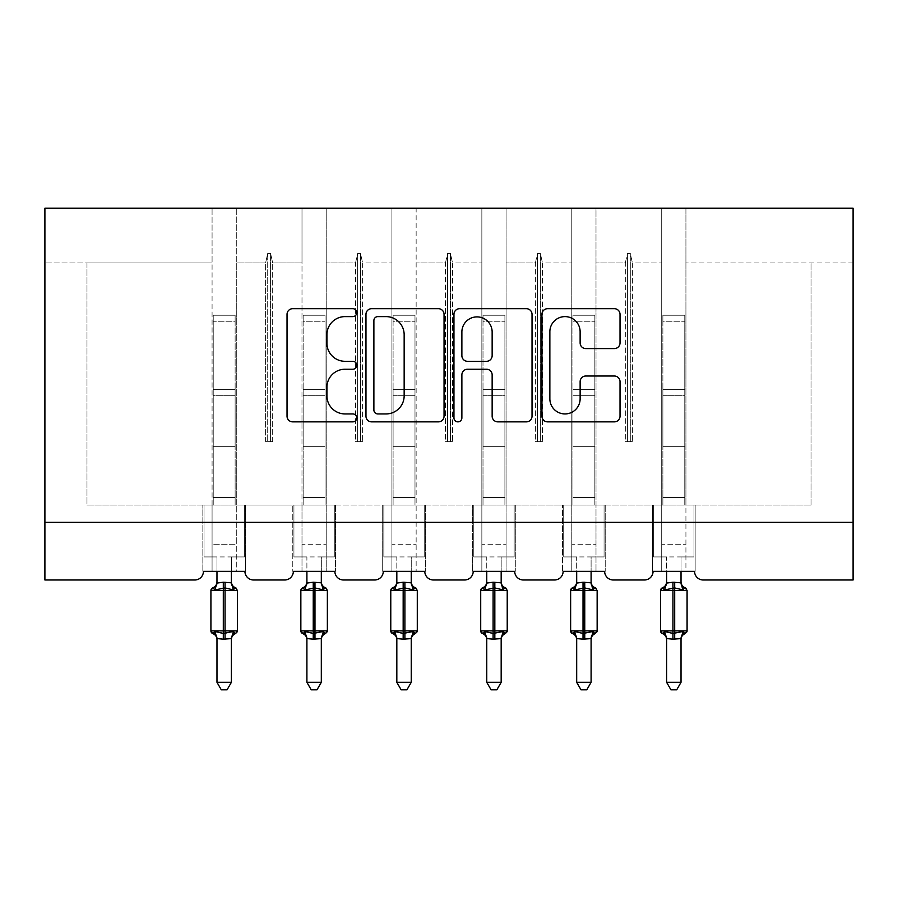 <?xml version="1.0" encoding="UTF-8"?>
<svg xmlns="http://www.w3.org/2000/svg" width="898" height="898" viewBox="0 0 898 898"><rect width="100%" height="100%" fill="white"/><g stroke="black" fill="none" stroke-linecap="round" stroke-linejoin="round"><path stroke-width="0.67" stroke-dasharray="4.49 3.37" d="M356.764 312.65A3.962 3.962 0 0 0 352.813 308.688L292.692 308.688A5.657 5.657 0 0 0 287.034 314.345L287.034 416.189A5.657 5.657 0 0 0 292.692 421.858L352.813 421.858A3.962 3.962 0 0 0 356.764 417.896A3.962 3.962 0 0 0 352.813 413.933L345.023 413.933A18.106 18.106 0 0 1 326.917 395.827L326.917 387.341A18.106 18.106 0 0 1 345.023 369.235L352.813 369.235A3.962 3.962 0 0 0 356.764 365.273A3.962 3.962 0 0 0 352.813 361.31L345.023 361.31A18.106 18.106 0 0 1 326.917 343.204L326.917 334.718A18.106 18.106 0 0 1 345.023 316.612L352.813 316.612A3.962 3.962 0 0 0 356.764 312.65M853.1 522.355L853.1 579.996L703.224 579.996A8.643 8.643 0 0 1 694.569 571.353L652.487 571.353L661.714 571.353L661.714 505.058L652.487 505.058L661.714 505.058L652.487 505.058L652.487 571.353L652.487 505.058L652.487 571.353L652.487 505.058L661.714 505.058L596.003 505.058L661.714 505.058L661.714 544.255L661.714 208.179L571.79 208.179L571.79 505.058L506.068 505.058L571.79 505.058L571.79 262.946L571.79 571.353L563.136 571.353L604.646 571.353L562.563 571.353L563.136 571.353L562.563 571.353L562.563 505.058L562.563 571.353L562.563 505.058L562.563 571.353L571.79 571.353L571.79 208.179L481.856 208.179L481.856 505.058L416.144 505.058L481.856 505.058L481.856 262.946L481.856 571.353L473.212 571.353L514.711 571.353L472.64 571.353L473.212 571.353L472.64 571.353L472.64 505.058L472.64 571.353L472.64 505.058L472.64 571.353L481.856 571.353L481.856 208.179L391.932 208.179L391.932 505.058L326.21 505.058L391.932 505.058L391.932 262.946L391.932 571.353L383.289 571.353L424.788 571.353L382.705 571.353L383.289 571.353L382.705 571.353L382.705 505.058L382.705 571.353L382.705 505.058L382.705 571.353L391.932 571.353L391.932 208.179L301.997 208.179L301.997 505.058L292.782 505.058L301.997 505.058L292.782 505.058L301.997 505.058L301.997 571.353L293.354 571.353L334.864 571.353L292.782 571.353L293.354 571.353L292.782 571.353L292.782 505.058L292.782 571.353L292.782 505.058L292.782 571.353L301.997 571.353L301.997 505.058L301.997 544.255L301.997 505.058L236.286 505.058L236.286 262.946L265.606 262.946L265.606 441.648L272.678 441.648L265.606 441.648L272.678 441.648L265.606 441.648L265.606 262.946L267.705 253.461L265.606 262.946L236.286 262.946L236.286 571.353L245.513 571.353L244.929 571.353L245.513 571.353L245.513 505.058L245.513 571.353L245.513 505.058L245.513 571.353L202.847 571.353L203.431 571.353L202.847 571.353L202.847 505.058L202.847 571.353L202.847 505.058L202.847 571.353L244.929 571.353A8.643 8.643 0 0 0 253.584 579.996L284.711 579.996A8.643 8.643 0 0 0 293.354 571.353L334.864 571.353A8.643 8.643 0 0 0 343.507 579.996L374.634 579.996A8.643 8.643 0 0 0 383.289 571.353L424.788 571.353A8.643 8.643 0 0 0 433.431 579.996L464.569 579.996A8.643 8.643 0 0 0 473.212 571.353L514.711 571.353A8.643 8.643 0 0 0 523.366 579.996L554.493 579.996A8.643 8.643 0 0 0 563.136 571.353L604.646 571.353A8.643 8.643 0 0 0 613.289 579.996L644.416 579.996A8.643 8.643 0 0 0 653.07 571.353L694.569 571.353L685.926 571.353L685.926 208.179L685.926 571.353L653.07 571.353L661.714 571.353L661.714 208.179L661.714 505.058L661.714 208.179L596.003 208.179L596.003 571.353L596.003 208.179L571.79 208.179L571.79 262.946L571.79 208.179L506.068 208.179L506.068 571.353L506.068 208.179L481.856 208.179L481.856 262.946L481.856 208.179L416.144 208.179L416.144 571.353L416.144 208.179L391.932 208.179L391.932 262.946L391.932 208.179L326.21 208.179L326.21 571.353L326.21 208.179L301.997 208.179L301.997 262.946L301.997 208.179L236.286 208.179L236.286 262.946L236.286 208.179L212.074 208.179L212.074 262.946L212.074 208.179L44.9 208.179L44.9 579.996L194.776 579.996A8.643 8.643 0 0 0 203.431 571.353L244.929 571.353L236.286 571.353L236.286 505.058L301.997 505.058L301.997 208.179L44.9 208.179L853.1 208.179L685.926 208.179L685.926 505.058L685.926 208.179L661.714 208.179L853.1 208.179L853.1 522.355L44.9 522.355M661.714 544.255L661.714 556.94L661.714 544.255L685.926 544.255L661.714 544.255M571.79 544.255L571.79 556.94L571.79 544.255L596.003 544.255L571.79 544.255M481.856 544.255L481.856 556.94L481.856 544.255L506.068 544.255L481.856 544.255M391.932 544.255L391.932 556.94L391.932 544.255L416.144 544.255L391.932 544.255M301.997 544.255L301.997 556.94L301.997 544.255L326.21 544.255L301.997 544.255M604.646 571.353L596.003 571.353L605.218 571.353L605.218 505.058L605.218 571.353L604.646 571.353M514.711 571.353L506.068 571.353L515.295 571.353L515.295 505.058L515.295 571.353L514.711 571.353M424.788 571.353L416.144 571.353L425.36 571.353L425.36 505.058L425.36 571.353L424.788 571.353M334.864 571.353L326.21 571.353L335.437 571.353L335.437 505.058L335.437 571.353L334.864 571.353M212.074 544.255L212.074 208.179L212.074 571.353L212.074 505.058L212.074 556.94L212.074 544.255L236.286 544.255L236.286 505.058L236.286 544.255L212.074 544.255M625.322 262.946L627.41 253.461L630.295 253.461L632.394 262.946L630.295 253.461L627.41 253.461L625.322 262.946L596.003 262.946L625.322 262.946L625.322 441.648L632.394 441.648L632.394 262.946L661.714 262.946L632.394 262.946L632.394 441.648L625.322 441.648L625.322 262.946M535.388 262.946L537.487 253.461L540.371 253.461L542.471 262.946L540.371 253.461L537.487 253.461L535.388 262.946L506.068 262.946L535.388 262.946L535.388 441.648L542.471 441.648L542.471 262.946L571.79 262.946L542.471 262.946L542.471 441.648L535.388 441.648L535.388 262.946M445.464 262.946L447.563 253.461L450.437 253.461L452.536 262.946L450.437 253.461L447.563 253.461L445.464 262.946L416.144 262.946L445.464 262.946L445.464 441.648L452.536 441.648L452.536 262.946L481.856 262.946L452.536 262.946L452.536 441.648L445.464 441.648L445.464 262.946M355.529 262.946L357.629 253.461L360.513 253.461L362.612 262.946L360.513 253.461L357.629 253.461L355.529 262.946L326.21 262.946L355.529 262.946L355.529 441.648L362.612 441.648L362.612 262.946L391.932 262.946L362.612 262.946L362.612 441.648L355.529 441.648L355.529 262.946M301.997 262.946L272.678 262.946L270.59 253.461L272.678 262.946L301.997 262.946M267.705 253.461L270.59 253.461L267.705 253.461L267.705 441.648L267.705 253.461M272.678 441.648L272.678 262.946L272.678 441.648M236.286 505.058L236.286 208.179L236.286 505.058L86.983 505.058L86.983 262.946L44.9 262.946L212.074 262.946L86.983 262.946L86.983 505.058L236.286 505.058M853.1 262.946L685.926 262.946L853.1 262.946M811.017 505.058L685.926 505.058L811.017 505.058L811.017 262.946L811.017 505.058M661.714 505.058L695.153 505.058L695.153 571.353L694.569 571.353L695.153 571.353L695.153 505.058L661.714 505.058M571.79 505.058L605.218 505.058L571.79 505.058M481.856 505.058L515.295 505.058L481.856 505.058M391.932 505.058L425.36 505.058L391.932 505.058M301.997 505.058L335.437 505.058L301.997 505.058M202.847 505.058L212.074 505.058L202.847 505.058M270.59 441.648L270.59 253.461L270.59 441.648M357.629 441.648L355.529 441.648L357.629 441.648L357.629 253.461L357.629 441.648L360.513 441.648L357.629 441.648M360.513 441.648L360.513 253.461L360.513 441.648L362.612 441.648L360.513 441.648M447.563 441.648L445.464 441.648L447.563 441.648L447.563 253.461L447.563 441.648L450.437 441.648L447.563 441.648M450.437 441.648L450.437 253.461L450.437 441.648L452.536 441.648L450.437 441.648M537.487 441.648L535.388 441.648L537.487 441.648L537.487 253.461L537.487 441.648L540.371 441.648L537.487 441.648M540.371 441.648L540.371 253.461L540.371 441.648L542.471 441.648L540.371 441.648M627.41 441.648L625.322 441.648L627.41 441.648L627.41 253.461L627.41 441.648L630.295 441.648L627.41 441.648M630.295 441.648L630.295 253.461L630.295 441.648L632.394 441.648L630.295 441.648M335.437 505.058L335.437 571.353L335.437 505.058L326.21 505.058L335.437 505.058M425.36 505.058L425.36 571.353L425.36 505.058L416.144 505.058L425.36 505.058M515.295 505.058L515.295 571.353L515.295 505.058L506.068 505.058L515.295 505.058M605.218 505.058L605.218 571.353L605.218 505.058L596.003 505.058L605.218 505.058M695.153 571.353L694.569 571.353L695.153 571.353L695.153 505.058L695.153 571.353M695.153 505.058L685.926 505.058L695.153 505.058M444.05 416.189L444.05 314.345A5.657 5.657 0 0 0 438.392 308.688L371.626 308.688A5.657 5.657 0 0 0 365.969 314.345L365.969 416.189A5.657 5.657 0 0 0 371.626 421.858L438.392 421.858A5.657 5.657 0 0 0 444.05 416.189M377.845 316.612A3.962 3.962 0 0 0 373.882 320.564L373.882 409.971A3.962 3.962 0 0 0 377.845 413.933L386.05 413.933A18.106 18.106 0 0 0 404.156 395.827L404.156 334.718A18.106 18.106 0 0 0 386.05 316.612L377.845 316.612M459.608 308.688L526.374 308.688A5.657 5.657 0 0 1 532.031 314.345L532.031 416.189A5.657 5.657 0 0 1 526.374 421.858L497.806 421.858A5.657 5.657 0 0 1 492.149 416.189L492.149 374.893A5.657 5.657 0 0 0 486.491 369.235L467.532 369.235A5.657 5.657 0 0 0 461.875 374.893L461.875 417.896A3.962 3.962 0 0 1 457.913 421.858A3.962 3.962 0 0 1 453.95 417.896L453.95 314.345A5.657 5.657 0 0 1 459.608 308.688M492.149 332.024A15.131 15.131 0 0 0 477.006 316.893A15.131 15.131 0 0 0 461.875 332.024L461.875 355.653A5.657 5.657 0 0 0 467.532 361.31L486.491 361.31A5.657 5.657 0 0 0 492.149 355.653L492.149 332.024M585.788 348.581L614.367 348.581A5.657 5.657 0 0 0 620.024 342.924L620.024 314.345A5.657 5.657 0 0 0 614.367 308.688L547.6 308.688A5.657 5.657 0 0 0 541.943 314.345L541.943 416.189A5.657 5.657 0 0 0 547.6 421.858L614.367 421.858A5.657 5.657 0 0 0 620.024 416.189L620.024 381.684A5.657 5.657 0 0 0 614.367 376.015L585.788 376.015A5.657 5.657 0 0 0 580.13 381.684L580.13 398.791A15.131 15.131 0 0 1 564.999 413.933A15.131 15.131 0 0 1 549.857 398.791L549.857 331.744A15.131 15.131 0 0 1 564.999 316.612A15.131 15.131 0 0 1 580.13 331.744L580.13 342.924A5.657 5.657 0 0 0 585.788 348.581M216.979 582.824L216.979 556.94L204.003 556.94L204.003 505.058L204.003 556.94L204.003 505.058L244.357 505.058L204.003 505.058L213.23 505.058L204.003 505.058L204.003 556.94L216.979 556.94L216.979 582.824A6.342 6.05 180 0 1 213.645 588.1L214.88 589.952L223.31 587.932L214.88 589.952L216.968 583.083L223.31 582.23L216.979 582.824A6.342 6.05 0 0 1 213.645 588.1L214.88 589.952L213.645 588.1A6.342 6.05 -0 0 0 216.979 582.78L216.979 556.94L204.003 556.94L216.979 556.94L216.979 571.353M216.979 682.323L216.968 638.321L216.979 682.323L231.381 682.323L216.979 682.323L221.301 689.821L216.979 682.323L221.301 689.821L227.059 689.821L221.301 689.821L227.059 689.821L231.381 682.323L216.979 682.323L216.968 638.321L223.31 639.163L216.968 638.321L214.88 631.44L213.645 633.292L211.984 633.112M231.381 682.323L231.381 638.579L231.381 682.323L227.059 689.821L231.381 682.323L231.381 638.579A6.342 6.05 0 0 1 234.715 633.292L233.48 631.44L225.05 633.46L233.48 631.44L225.05 633.46L225.05 590.525L237.442 590.525L225.05 590.525L225.05 587.932L233.48 589.952L234.715 588.1A6.342 6.05 180 0 1 231.381 582.78L223.31 582.23L216.968 583.083L214.88 589.952L223.31 587.932L223.31 590.525L237.442 590.525A2.885 2.885 0 0 0 236.376 588.291M237.442 590.525L237.442 630.879L225.05 630.879L237.442 630.879L225.05 630.879L225.05 639.163L223.31 639.163L225.05 639.163L225.05 633.46L214.88 631.44L223.31 633.46L214.88 631.44L216.968 638.321L223.31 639.163L231.392 638.321L233.48 631.44L234.715 633.292L233.48 631.44L231.392 638.321L225.05 639.163L231.381 638.579A6.342 6.05 180 0 1 234.715 633.292L235.545 633.584L234.715 633.292A6.342 6.05 180 0 0 231.381 638.613M231.381 582.78A6.342 6.05 -0 0 0 234.715 588.1A6.342 6.05 0 0 1 231.381 582.78L231.381 556.94L231.381 582.824L231.381 556.94L244.357 556.94L231.381 556.94L244.357 556.94L244.357 505.058L244.357 556.94L231.381 556.94L231.381 571.353M235.13 505.058L235.13 321.237L213.23 321.237L235.13 321.237L235.13 315.243L213.23 315.243L213.23 389.62L213.23 315.243L235.13 315.243L235.13 389.62L213.23 389.62L235.13 389.62L235.13 446.34L235.13 315.243L235.13 395.692L213.23 395.692L213.23 315.243L213.23 395.692L235.13 395.692L235.13 446.34L213.23 446.34L213.23 389.62L213.23 446.34L213.23 395.692L213.23 446.34L235.13 446.34L213.23 446.34L235.13 446.34L235.13 505.058L235.13 497.571L213.23 497.571L213.23 446.34L213.23 505.058L213.23 446.34L213.23 505.058L213.23 497.571L235.13 497.571L235.13 505.058M211.984 588.291L213.645 588.1M232.301 586.708L233.48 589.952L225.05 587.932L233.48 589.952L231.392 583.083L233.48 589.952M237.285 631.81A2.885 2.885 0 0 1 235.545 633.584M216.979 638.579L216.979 638.579A6.342 6.05 180 0 0 213.645 633.292L214.88 631.44L213.645 633.292A6.342 6.05 0 0 1 216.979 638.613A6.342 6.05 180 0 0 213.645 633.292M244.357 505.058L244.357 556.94L244.357 505.058M216.968 583.083L214.88 589.952M231.392 638.321L233.48 631.44M216.968 638.321L214.88 631.44M324.638 588.1L323.403 589.952L324.638 588.1A6.342 6.05 180 0 1 321.316 582.78L314.974 582.23L321.316 583.083L314.974 582.23L306.903 582.78L304.815 589.952L303.569 588.1L304.815 589.952L313.245 587.932L304.815 589.952L313.245 587.932L323.403 589.952L314.974 587.932L323.403 589.952L321.316 583.083L323.403 589.952L324.638 588.1A6.342 6.05 0 0 1 321.316 582.78A6.342 6.05 -0 0 0 324.638 588.1M326.3 588.291A2.885 2.885 0 0 1 327.366 590.525L300.852 590.525L314.974 590.525L314.974 587.932L314.974 633.46L323.403 631.44L314.974 633.46L304.815 631.44L303.569 633.292L304.815 631.44L313.245 633.46L304.815 631.44L306.903 638.613L313.245 639.163L306.903 638.321L304.815 631.44L303.569 633.292L301.908 633.112M327.209 631.81A2.885 2.885 0 0 1 325.48 633.584L323.403 631.44L325.48 633.584M321.316 582.824L321.316 556.94L334.281 556.94L334.281 505.058L334.281 556.94L334.281 505.058L293.927 505.058L334.281 505.058L325.065 505.058L334.281 505.058L334.281 556.94L321.316 556.94L321.316 582.824L321.316 556.94L334.281 556.94L321.316 556.94L321.316 571.353M306.903 682.323L306.903 638.579L306.903 682.323L311.224 689.821L316.983 689.821L321.316 682.323L316.983 689.821L321.316 682.323L306.903 682.323L311.224 689.821L316.983 689.821L311.224 689.821L306.903 682.323L321.316 682.323L321.316 638.321L314.974 639.163L321.316 638.613A6.342 6.05 0 0 1 324.638 633.292L323.403 631.44L321.316 638.321L323.403 631.44L314.974 633.46L314.974 639.163L321.316 638.579A6.342 6.05 180 0 1 324.638 633.292A6.342 6.05 180 0 0 321.316 638.613L321.316 682.323L306.903 682.323L306.903 638.321L314.974 639.163L313.245 639.163L313.245 630.879L300.852 630.879L313.245 630.879L313.245 582.23L314.974 582.23L314.974 630.879L313.245 630.879L313.245 587.932L313.245 590.525L314.974 590.525L314.974 630.879L327.366 630.879L314.974 630.879L314.974 633.46L314.974 630.879L313.245 630.879L327.366 630.879L327.366 590.525M306.903 583.083L306.903 556.94L293.927 556.94L306.903 556.94L293.927 556.94L293.927 505.058L293.927 556.94L306.903 556.94L306.903 582.78A6.342 6.05 180 0 1 303.569 588.1L304.815 589.952L306.903 583.083L304.815 589.952M303.154 505.058L303.154 321.237L325.065 321.237L303.154 321.237L303.154 315.243L325.065 315.243L325.065 389.62L325.065 315.243L303.154 315.243L303.154 389.62L325.065 389.62L303.154 389.62L303.154 446.34L303.154 315.243L303.154 395.692L325.065 395.692L325.065 315.243L325.065 395.692L303.154 395.692L303.154 446.34L325.065 446.34L325.065 389.62L325.065 446.34L325.065 395.692L325.065 446.34L303.154 446.34L325.065 446.34L303.154 446.34L303.154 505.058L303.154 497.571L325.065 497.571L325.065 446.34L325.065 505.058L325.065 446.34L325.065 505.058L325.065 497.571L303.154 497.571L303.154 505.058M414.573 588.1L413.338 589.952L414.573 588.1A6.342 6.05 180 0 1 411.239 582.78L404.897 582.23L411.25 583.083L404.897 582.23L396.826 582.78L394.738 589.952L393.504 588.1L394.738 589.952L403.168 587.932L394.738 589.952L403.168 587.932L413.338 589.952L404.897 587.932L413.338 589.952L411.25 583.083L413.338 589.952L414.573 588.1A6.342 6.05 0 0 1 411.239 582.78A6.342 6.05 -0 0 0 414.573 588.1M416.234 588.291A2.885 2.885 0 0 1 417.289 590.525L390.776 590.525L404.897 590.525L404.897 587.932L404.897 633.46L413.338 631.44L404.897 633.46L394.738 631.44L393.504 633.292L394.738 631.44L403.168 633.46L394.738 631.44L396.826 638.613L403.168 639.163L396.826 638.321L394.738 631.44L393.504 633.292L391.842 633.112M417.132 631.81A2.885 2.885 0 0 1 415.404 633.584L413.338 631.44L415.404 633.584M411.239 582.824L411.239 556.94L424.215 556.94L424.215 505.058L424.215 556.94L424.215 505.058L383.861 505.058L424.215 505.058L414.988 505.058L424.215 505.058L424.215 556.94L411.239 556.94L411.239 582.824L411.239 556.94L424.215 556.94L411.239 556.94L411.239 571.353M396.826 682.323L396.826 638.579L396.826 682.323L401.159 689.821L406.917 689.821L411.239 682.323L406.917 689.821L411.239 682.323L396.826 682.323L401.159 689.821L406.917 689.821L401.159 689.821L396.826 682.323L411.239 682.323L411.25 638.321L404.897 639.163L411.239 638.613A6.342 6.05 0 0 1 414.573 633.292L413.338 631.44L411.25 638.321L413.338 631.44L404.897 633.46L404.897 639.163L411.239 638.579A6.342 6.05 180 0 1 414.573 633.292A6.342 6.05 180 0 0 411.239 638.613L411.239 682.323L396.826 682.323L396.826 638.321L404.897 639.163L403.168 639.163L403.168 630.879L390.776 630.879L403.168 630.879L403.168 582.23L404.897 582.23L404.897 630.879L403.168 630.879L403.168 587.932L403.168 590.525L404.897 590.525L404.897 630.879L417.289 630.879L404.897 630.879L404.897 633.46L404.897 630.879L403.168 630.879L417.289 630.879L417.289 590.525M396.826 583.083L396.826 556.94L383.861 556.94L396.826 556.94L383.861 556.94L383.861 505.058L383.861 556.94L396.826 556.94L396.826 582.78A6.342 6.05 180 0 1 393.504 588.1L394.738 589.952L396.826 583.083L394.738 589.952M393.088 505.058L393.088 321.237L414.988 321.237L393.088 321.237L393.088 315.243L414.988 315.243L414.988 389.62L414.988 315.243L393.088 315.243L393.088 389.62L414.988 389.62L393.088 389.62L393.088 446.34L393.088 315.243L393.088 395.692L414.988 395.692L414.988 315.243L414.988 395.692L393.088 395.692L393.088 446.34L414.988 446.34L414.988 389.62L414.988 446.34L414.988 395.692L414.988 446.34L393.088 446.34L414.988 446.34L393.088 446.34L393.088 505.058L393.088 497.571L414.988 497.571L414.988 446.34L414.988 505.058L414.988 446.34L414.988 505.058L414.988 497.571L393.088 497.571L393.088 505.058M504.496 588.1L503.262 589.952L504.496 588.1A6.342 6.05 180 0 1 501.174 582.78L494.832 582.23L501.174 583.083L494.832 582.23L486.761 582.78L484.662 589.952L483.427 588.1L484.662 589.952L493.103 587.932L484.662 589.952L493.103 587.932L503.262 589.952L494.832 587.932L503.262 589.952L501.174 583.083L503.262 589.952L504.496 588.1A6.342 6.05 0 0 1 501.174 582.78A6.342 6.05 -0 0 0 504.496 588.1M506.158 588.291A2.885 2.885 0 0 1 507.224 590.525L480.711 590.525L494.832 590.525L494.832 587.932L494.832 633.46L503.262 631.44L494.832 633.46L484.662 631.44L483.427 633.292L484.662 631.44L493.103 633.46L484.662 631.44L486.761 638.613L493.103 639.163L486.75 638.321L484.662 631.44L483.427 633.292L481.766 633.112M507.067 631.81A2.885 2.885 0 0 1 505.327 633.584L503.262 631.44L505.327 633.584M501.174 582.824L501.174 556.94L514.139 556.94L514.139 505.058L514.139 556.94L514.139 505.058L473.785 505.058L514.139 505.058L504.912 505.058L514.139 505.058L514.139 556.94L501.174 556.94L501.174 582.824L501.174 556.94L514.139 556.94L501.174 556.94L501.174 571.353M486.761 682.323L486.761 638.579L486.761 682.323L491.083 689.821L496.841 689.821L501.174 682.323L496.841 689.821L501.174 682.323L486.761 682.323L491.083 689.821L496.841 689.821L491.083 689.821L486.761 682.323L501.174 682.323L501.174 638.321L494.832 639.163L501.174 638.613A6.342 6.05 0 0 1 504.496 633.292L503.262 631.44L501.174 638.321L503.262 631.44L494.832 633.46L494.832 639.163L501.174 638.579A6.342 6.05 180 0 1 504.496 633.292A6.342 6.05 180 0 0 501.174 638.613L501.174 682.323L486.761 682.323L486.75 638.321L494.832 639.163L493.103 639.163L493.103 630.879L480.711 630.879L493.103 630.879L493.103 582.23L494.832 582.23L494.832 630.879L493.103 630.879L493.103 587.932L493.103 590.525L494.832 590.525L494.832 630.879L507.224 630.879L494.832 630.879L494.832 633.46L494.832 630.879L493.103 630.879L507.224 630.879L507.224 590.525M486.75 583.083L486.761 556.94L473.785 556.94L486.761 556.94L473.785 556.94L473.785 505.058L473.785 556.94L486.761 556.94L486.761 582.78A6.342 6.05 180 0 1 483.427 588.1L484.662 589.952L486.75 583.083L484.662 589.952M483.012 505.058L483.012 321.237L504.912 321.237L483.012 321.237L483.012 315.243L504.912 315.243L504.912 389.62L504.912 315.243L483.012 315.243L483.012 389.62L504.912 389.62L483.012 389.62L483.012 446.34L483.012 315.243L483.012 395.692L504.912 395.692L504.912 315.243L504.912 395.692L483.012 395.692L483.012 446.34L504.912 446.34L504.912 389.62L504.912 446.34L504.912 395.692L504.912 446.34L483.012 446.34L504.912 446.34L483.012 446.34L483.012 505.058L483.012 497.571L504.912 497.571L504.912 446.34L504.912 505.058L504.912 446.34L504.912 505.058L504.912 497.571L483.012 497.571L483.012 505.058M594.431 588.1L593.185 589.952L594.431 588.1A6.342 6.05 180 0 1 591.097 582.78L584.755 582.23L591.097 583.083L584.755 582.23L576.684 582.78L574.597 589.952L573.362 588.1L574.597 589.952L583.027 587.932L574.597 589.952L583.027 587.932L593.185 589.952L584.755 587.932L593.185 589.952L591.097 583.083L593.185 589.952L594.431 588.1A6.342 6.05 0 0 1 591.097 582.78A6.342 6.05 -0 0 0 594.431 588.1M596.092 588.291A2.885 2.885 0 0 1 597.148 590.525L570.634 590.525L584.755 590.525L584.755 587.932L584.755 633.46L593.185 631.44L584.755 633.46L574.597 631.44L573.362 633.292L574.597 631.44L583.027 633.46L574.597 631.44L576.684 638.613L583.027 639.163L576.684 638.321L574.597 631.44L573.362 633.292L571.7 633.112M596.99 631.81A2.885 2.885 0 0 1 595.262 633.584L593.185 631.44L595.262 633.584M591.097 582.824L591.097 556.94L604.073 556.94L604.073 505.058L604.073 556.94L604.073 505.058L563.72 505.058L604.073 505.058L594.846 505.058L604.073 505.058L604.073 556.94L591.097 556.94L591.097 582.824L591.097 556.94L604.073 556.94L591.097 556.94L591.097 571.353M576.684 682.323L576.684 638.579L576.684 682.323L581.017 689.821L586.776 689.821L591.097 682.323L586.776 689.821L591.097 682.323L576.684 682.323L581.017 689.821L586.776 689.821L581.017 689.821L576.684 682.323L591.097 682.323L591.097 638.321L584.755 639.163L591.097 638.613A6.342 6.05 0 0 1 594.431 633.292L593.185 631.44L591.097 638.321L593.185 631.44L584.755 633.46L584.755 639.163L591.097 638.579A6.342 6.05 180 0 1 594.431 633.292A6.342 6.05 180 0 0 591.097 638.613L591.097 682.323L576.684 682.323L576.684 638.321L584.755 639.163L583.027 639.163L583.027 630.879L570.634 630.879L583.027 630.879L583.027 582.23L584.755 582.23L584.755 630.879L583.027 630.879L583.027 587.932L583.027 590.525L584.755 590.525L584.755 630.879L597.148 630.879L584.755 630.879L584.755 633.46L584.755 630.879L583.027 630.879L597.148 630.879L597.148 590.525M576.684 583.083L576.684 556.94L563.72 556.94L576.684 556.94L563.72 556.94L563.72 505.058L563.72 556.94L576.684 556.94L576.684 582.78A6.342 6.05 180 0 1 573.362 588.1L574.597 589.952L576.684 583.083L574.597 589.952M572.935 505.058L572.935 321.237L594.846 321.237L572.935 321.237L572.935 315.243L594.846 315.243L594.846 389.62L594.846 315.243L572.935 315.243L572.935 389.62L594.846 389.62L572.935 389.62L572.935 446.34L572.935 315.243L572.935 395.692L594.846 395.692L594.846 315.243L594.846 395.692L572.935 395.692L572.935 446.34L594.846 446.34L594.846 389.62L594.846 446.34L594.846 395.692L594.846 446.34L572.935 446.34L594.846 446.34L572.935 446.34L572.935 505.058L572.935 497.571L594.846 497.571L594.846 446.34L594.846 505.058L594.846 446.34L594.846 505.058L594.846 497.571L572.935 497.571L572.935 505.058M321.316 682.323L321.316 638.579M306.903 571.353L306.903 582.824A6.342 6.05 0 0 1 303.569 588.1A6.342 6.05 -0 0 0 306.903 582.78M293.927 505.058L293.927 556.94L293.927 505.058M301.908 588.291L303.569 588.1M322.225 586.708L323.403 589.952M306.903 638.321L304.815 631.44M321.316 638.321L323.403 631.44M411.239 682.323L411.239 638.579M396.826 571.353L396.826 582.824A6.342 6.05 0 0 1 393.504 588.1A6.342 6.05 -0 0 0 396.826 582.78M383.861 505.058L383.861 556.94L383.861 505.058M391.842 588.291L393.504 588.1M412.148 586.708L413.338 589.952M396.826 638.321L394.738 631.44M411.25 638.321L413.338 631.44M501.174 682.323L501.174 638.579M486.761 571.353L486.761 582.824A6.342 6.05 0 0 1 483.427 588.1A6.342 6.05 -0 0 0 486.761 582.78M473.785 505.058L473.785 556.94L473.785 505.058M481.766 588.291L483.427 588.1M502.083 586.708L503.262 589.952M486.75 638.321L484.662 631.44M501.174 638.321L503.262 631.44M591.097 682.323L591.097 638.579M576.684 571.353L576.684 582.824A6.342 6.05 0 0 1 573.362 588.1A6.342 6.05 -0 0 0 576.684 582.78M563.72 505.058L563.72 556.94L563.72 505.058M571.7 588.291L573.362 588.1M592.006 586.708L593.185 589.952M576.684 638.321L574.597 631.44M591.097 638.321L593.185 631.44M684.355 588.1L683.12 589.952L684.355 588.1A6.342 6.05 180 0 1 681.021 582.78L674.69 582.23L681.032 583.083L674.69 582.23L666.619 582.78L664.52 589.952L663.285 588.1L664.52 589.952L672.95 587.932L664.52 589.952L672.95 587.932L683.12 589.952L674.69 587.932L683.12 589.952L681.032 583.083L683.12 589.952L684.355 588.1A6.342 6.05 0 0 1 681.021 582.78A6.342 6.05 -0 0 0 684.355 588.1M686.016 588.291A2.885 2.885 0 0 1 687.082 590.525L660.558 590.525L674.69 590.525L674.69 587.932L674.69 633.46L683.12 631.44L674.69 633.46L664.52 631.44L663.285 633.292L664.52 631.44L672.95 633.46L664.52 631.44L666.619 638.613L672.95 639.163L666.608 638.321L664.52 631.44L663.285 633.292L661.624 633.112M686.925 631.81A2.885 2.885 0 0 1 685.185 633.584L683.12 631.44L685.185 633.584M681.021 582.824L681.021 556.94L693.997 556.94L693.997 505.058L693.997 556.94L693.997 505.058L653.643 505.058L693.997 505.058L684.77 505.058L693.997 505.058L693.997 556.94L681.021 556.94L681.021 582.824L681.021 556.94L693.997 556.94L681.021 556.94L681.021 571.353M666.619 682.323L666.619 638.579L666.619 682.323L670.941 689.821L676.699 689.821L681.021 682.323L676.699 689.821L681.021 682.323L666.619 682.323L670.941 689.821L676.699 689.821L670.941 689.821L666.619 682.323L681.021 682.323L681.032 638.321L674.69 639.163L681.021 638.613A6.342 6.05 0 0 1 684.355 633.292L683.12 631.44L681.032 638.321L683.12 631.44L674.69 633.46L674.69 639.163L681.021 638.579A6.342 6.05 180 0 1 684.355 633.292A6.342 6.05 180 0 0 681.021 638.613L681.021 682.323L666.619 682.323L666.608 638.321L674.69 639.163L672.95 639.163L672.95 630.879L660.558 630.879L672.95 630.879L672.95 582.23L674.69 582.23L674.69 630.879L672.95 630.879L672.95 587.932L672.95 590.525L674.69 590.525L674.69 630.879L687.082 630.879L674.69 630.879L674.69 633.46L674.69 630.879L672.95 630.879L687.082 630.879L687.082 590.525M666.608 583.083L666.619 556.94L653.643 556.94L666.619 556.94L653.643 556.94L653.643 505.058L653.643 556.94L666.619 556.94L666.619 582.78A6.342 6.05 180 0 1 663.285 588.1L664.52 589.952L666.608 583.083L664.52 589.952M662.87 505.058L662.87 321.237L684.77 321.237L662.87 321.237L662.87 315.243L684.77 315.243L684.77 389.62L684.77 315.243L662.87 315.243L662.87 389.62L684.77 389.62L662.87 389.62L662.87 446.34L662.87 315.243L662.87 395.692L684.77 395.692L684.77 315.243L684.77 395.692L662.87 395.692L662.87 446.34L684.77 446.34L684.77 389.62L684.77 446.34L684.77 395.692L684.77 446.34L662.87 446.34L684.77 446.34L662.87 446.34L662.87 505.058L662.87 497.571L684.77 497.571L684.77 446.34L684.77 505.058L684.77 446.34L684.77 505.058L684.77 497.571L662.87 497.571L662.87 505.058M681.021 682.323L681.021 638.579M666.619 571.353L666.619 582.824A6.342 6.05 0 0 1 663.285 588.1A6.342 6.05 -0 0 0 666.619 582.78M653.643 505.058L653.643 556.94L653.643 505.058M661.624 588.291L663.285 588.1M681.941 586.708L683.12 589.952M666.608 638.321L664.52 631.44M681.032 638.321L683.12 631.44M223.31 639.163L223.31 633.46L225.05 633.46L223.31 633.46L223.31 639.163L223.31 630.879L225.05 630.879L223.31 630.879L223.31 590.525L210.918 590.525L225.05 590.525L223.31 590.525L223.31 587.932L225.05 587.932L225.05 582.23L223.31 582.23L225.05 582.23L225.05 630.879L210.918 630.879L223.31 630.879L223.31 633.46L223.31 630.879L210.918 630.879L211.075 631.81M225.05 582.23L225.05 587.932L223.31 587.932L223.31 582.23L223.31 587.932L225.05 587.932L225.05 639.163M211.075 589.582L210.918 590.525L223.31 590.525L223.31 582.23M223.31 630.879L223.31 590.525L223.31 630.879M301.01 631.81L300.852 630.879L313.245 630.879L313.245 633.46L314.974 633.46L313.245 633.46L313.245 590.525L300.852 590.525L301.01 589.582M314.974 582.23L314.974 587.932L313.245 587.932L314.974 587.932L314.974 582.23L313.245 582.23L313.245 587.932L313.245 582.23M313.245 639.163L313.245 633.46L313.245 639.163L314.974 639.163L314.974 633.46L314.974 639.163M303.569 633.292A6.342 6.05 0 0 1 306.903 638.613A6.342 6.05 180 0 0 303.569 633.292A6.342 6.05 180 0 1 306.903 638.613M390.933 631.81L390.776 630.879L403.168 630.879L403.168 633.46L404.897 633.46L403.168 633.46L403.168 590.525L390.776 590.525L390.933 589.582M404.897 582.23L404.897 587.932L403.168 587.932L404.897 587.932L404.897 582.23L403.168 582.23L403.168 587.932L403.168 582.23M403.168 639.163L403.168 633.46L403.168 639.163L404.897 639.163L404.897 633.46L404.897 639.163M393.504 633.292A6.342 6.05 0 0 1 396.826 638.613A6.342 6.05 180 0 0 393.504 633.292A6.342 6.05 180 0 1 396.826 638.613M480.868 631.81L480.711 630.879L493.103 630.879L493.103 633.46L494.832 633.46L493.103 633.46L493.103 590.525L480.711 590.525L480.868 589.582M494.832 582.23L494.832 587.932L493.103 587.932L494.832 587.932L494.832 582.23L493.103 582.23L493.103 587.932L493.103 582.23M493.103 639.163L493.103 633.46L493.103 639.163L494.832 639.163L494.832 633.46L494.832 639.163M483.427 633.292A6.342 6.05 0 0 1 486.761 638.613A6.342 6.05 180 0 0 483.427 633.292A6.342 6.05 180 0 1 486.761 638.613M570.791 631.81L570.634 630.879L583.027 630.879L583.027 633.46L584.755 633.46L583.027 633.46L583.027 590.525L570.634 590.525L570.791 589.582M584.755 582.23L584.755 587.932L583.027 587.932L584.755 587.932L584.755 582.23L583.027 582.23L583.027 587.932L583.027 582.23M583.027 639.163L583.027 633.46L583.027 639.163L584.755 639.163L584.755 633.46L584.755 639.163M573.362 633.292A6.342 6.05 0 0 1 576.684 638.613A6.342 6.05 180 0 0 573.362 633.292A6.342 6.05 180 0 1 576.684 638.613M660.715 631.81L660.558 630.879L672.95 630.879L672.95 633.46L674.69 633.46L672.95 633.46L672.95 590.525L660.558 590.525L660.715 589.582M674.69 582.23L674.69 587.932L672.95 587.932L674.69 587.932L674.69 582.23L672.95 582.23L672.95 587.932L672.95 582.23M672.95 639.163L672.95 633.46L672.95 639.163L674.69 639.163L674.69 633.46L674.69 639.163M663.285 633.292A6.342 6.05 0 0 1 666.619 638.613A6.342 6.05 180 0 0 663.285 633.292A6.342 6.05 180 0 1 666.619 638.613M212.074 556.94L236.286 556.94M301.997 556.94L326.21 556.94M391.932 556.94L416.144 556.94M481.856 556.94L506.068 556.94M571.79 556.94L596.003 556.94M661.714 556.94L685.926 556.94M212.815 587.82C215.43 586.697 216.822 584.71 216.979 581.859M212.815 633.584C215.43 634.706 216.822 636.693 216.979 639.533M302.738 587.82C305.365 586.697 306.746 584.71 306.903 581.859M302.738 633.584C305.365 634.706 306.746 636.693 306.903 639.533M392.673 587.82C395.288 586.697 396.68 584.71 396.826 581.859M392.673 633.584C395.288 634.706 396.68 636.693 396.826 639.533M482.596 587.82C485.223 586.697 486.604 584.71 486.761 581.859M482.596 633.584C485.223 634.706 486.604 636.693 486.761 639.533M572.52 587.82C575.147 586.697 576.538 584.71 576.684 581.859M572.52 633.584C575.147 634.706 576.538 636.693 576.684 639.533M662.455 587.82C665.07 586.697 666.462 584.71 666.619 581.859M662.455 633.584C665.07 634.706 666.462 636.693 666.619 639.533"/><path stroke-width="1.35" d="M356.764 312.65A3.962 3.962 0 0 0 352.813 308.688L292.692 308.688A5.657 5.657 0 0 0 287.034 314.345L287.034 416.189A5.657 5.657 0 0 0 292.692 421.858L352.813 421.858A3.962 3.962 0 0 0 356.764 417.896A3.962 3.962 0 0 0 352.813 413.933L345.023 413.933A18.106 18.106 0 0 1 326.917 395.827L326.917 387.341A18.106 18.106 0 0 1 345.023 369.235L352.813 369.235A3.962 3.962 0 0 0 356.764 365.273A3.962 3.962 0 0 0 352.813 361.31L345.023 361.31A18.106 18.106 0 0 1 326.917 343.204L326.917 334.718A18.106 18.106 0 0 1 345.023 316.612L352.813 316.612A3.962 3.962 0 0 0 356.764 312.65M614.367 348.581A5.657 5.657 0 0 0 620.024 342.924L620.024 314.345A5.657 5.657 0 0 0 614.367 308.688L547.6 308.688A5.657 5.657 0 0 0 541.943 314.345L541.943 416.189A5.657 5.657 0 0 0 547.6 421.858L614.367 421.858A5.657 5.657 0 0 0 620.024 416.189L620.024 381.684A5.657 5.657 0 0 0 614.367 376.015L585.788 376.015A5.657 5.657 0 0 0 580.13 381.684L580.13 398.791A15.131 15.131 0 0 1 564.999 413.933A15.131 15.131 0 0 1 549.857 398.791L549.857 331.744A15.131 15.131 0 0 1 564.999 316.612A15.131 15.131 0 0 1 580.13 331.744L580.13 342.924A5.657 5.657 0 0 0 585.788 348.581L614.367 348.581M853.1 522.355L853.1 208.179L44.9 208.179L44.9 579.996L194.776 579.996A8.643 8.643 0 0 0 203.431 571.353L244.929 571.353A8.643 8.643 0 0 0 253.584 579.996L284.711 579.996A8.643 8.643 0 0 0 293.354 571.353L334.864 571.353A8.643 8.643 0 0 0 343.507 579.996L374.634 579.996A8.643 8.643 0 0 0 383.289 571.353L424.788 571.353A8.643 8.643 0 0 0 433.431 579.996L464.569 579.996A8.643 8.643 0 0 0 473.212 571.353L514.711 571.353A8.643 8.643 0 0 0 523.366 579.996L554.493 579.996A8.643 8.643 0 0 0 563.136 571.353L604.646 571.353A8.643 8.643 0 0 0 613.289 579.996L644.416 579.996A8.643 8.643 0 0 0 653.07 571.353L694.569 571.353A8.643 8.643 0 0 0 703.224 579.996L853.1 579.996L853.1 522.355L44.9 522.355M444.05 314.345A5.657 5.657 0 0 0 438.392 308.688L371.626 308.688A5.657 5.657 0 0 0 365.969 314.345L365.969 416.189A5.657 5.657 0 0 0 371.626 421.858L438.392 421.858A5.657 5.657 0 0 0 444.05 416.189L444.05 314.345M459.608 308.688L526.374 308.688A5.657 5.657 0 0 1 532.031 314.345L532.031 416.189A5.657 5.657 0 0 1 526.374 421.858L497.806 421.858A5.657 5.657 0 0 1 492.149 416.189L492.149 374.893A5.657 5.657 0 0 0 486.491 369.235L467.532 369.235A5.657 5.657 0 0 0 461.875 374.893L461.875 417.896A3.962 3.962 0 0 1 457.913 421.858A3.962 3.962 0 0 1 453.95 417.896L453.95 314.345A5.657 5.657 0 0 1 459.608 308.688M377.845 316.612A3.962 3.962 0 0 0 373.882 320.564L373.882 409.971A3.962 3.962 0 0 0 377.845 413.933L386.05 413.933A18.106 18.106 0 0 0 404.156 395.827L404.156 334.718A18.106 18.106 0 0 0 386.05 316.612L377.845 316.612M492.149 332.024A15.131 15.131 0 0 0 477.006 316.893A15.131 15.131 0 0 0 461.875 332.024L461.875 355.653A5.657 5.657 0 0 0 467.532 361.31L486.491 361.31A5.657 5.657 0 0 0 492.149 355.653L492.149 332.024M231.381 571.353L231.381 582.824A6.342 6.05 180 0 0 234.715 588.1L233.48 589.952L225.05 587.932L214.88 589.952L212.815 587.82A2.885 2.885 0 0 0 210.918 590.525L210.918 630.879A2.885 2.885 0 0 0 212.815 633.584L214.88 631.44L223.31 633.46L233.48 631.44L234.715 633.292A6.342 6.05 -0 0 0 231.381 638.613L223.31 639.163L216.979 638.579A6.342 6.05 -0 0 0 213.645 633.292L213.645 633.292M216.979 571.353L216.968 583.083L223.31 582.23L223.31 630.879L237.442 630.879L237.442 590.525L210.918 590.525L210.918 630.879L223.31 630.879L223.31 639.163M231.381 638.613L231.381 682.323L216.979 682.323L216.979 638.579M223.31 582.23L231.381 582.824M214.88 589.952L216.968 583.083M232.301 586.708L233.48 589.952M214.88 631.44L216.968 638.321M233.48 631.44L231.392 638.321M231.381 682.323L227.059 689.821L221.301 689.821L216.979 682.323M237.442 590.525L235.545 587.82A2.885 2.885 0 0 1 236.376 588.291M235.545 633.584C232.93 634.706 231.538 636.693 231.381 639.533C231.538 636.693 232.93 634.706 235.545 633.584L237.442 630.879A2.885 2.885 0 0 1 237.285 631.81M321.316 571.353L321.316 582.824A6.342 6.05 180 0 0 324.638 588.1L323.403 589.952L314.974 587.932L304.815 589.952L302.738 587.82A2.885 2.885 0 0 0 300.852 590.525L300.852 630.879A2.885 2.885 0 0 0 302.738 633.584L300.852 630.879L327.366 630.879L327.366 590.525L325.48 587.82C322.853 586.697 321.462 584.71 321.316 581.859C321.462 584.71 322.853 586.697 325.48 587.82A2.885 2.885 0 0 1 326.3 588.291M325.48 633.584C322.853 634.706 321.462 636.693 321.316 639.533C321.462 636.693 322.853 634.706 325.48 633.584L327.366 630.879A2.885 2.885 0 0 1 327.209 631.81M321.316 638.613L313.245 639.163L306.903 638.579A6.342 6.05 -0 0 0 303.569 633.292L304.815 631.44L313.245 633.46L323.403 631.44L324.638 633.292A6.342 6.05 -0 0 0 321.316 638.613L321.316 682.323L316.983 689.821L311.224 689.821L306.903 682.323L306.903 638.579M411.239 571.353L411.239 582.824A6.342 6.05 180 0 0 414.573 588.1L413.338 589.952L404.897 587.932L394.738 589.952L392.673 587.82A2.885 2.885 0 0 0 390.776 590.525L390.776 630.879A2.885 2.885 0 0 0 392.673 633.584L390.776 630.879L417.289 630.879L417.289 590.525L415.404 587.82C412.777 586.697 411.396 584.71 411.239 581.859C411.396 584.71 412.777 586.697 415.404 587.82A2.885 2.885 0 0 1 416.234 588.291M415.404 633.584C412.777 634.706 411.396 636.693 411.239 639.533C411.396 636.693 412.777 634.706 415.404 633.584L417.289 630.879A2.885 2.885 0 0 1 417.132 631.81M411.239 638.613L403.168 639.163L396.826 638.579A6.342 6.05 -0 0 0 393.504 633.292L394.738 631.44L403.168 633.46L413.338 631.44L414.573 633.292A6.342 6.05 -0 0 0 411.239 638.613L411.239 682.323L406.917 689.821L401.159 689.821L396.826 682.323L396.826 638.579M501.174 571.353L501.174 582.824A6.342 6.05 180 0 0 504.496 588.1L503.262 589.952L494.832 587.932L484.662 589.952L482.596 587.82A2.885 2.885 0 0 0 480.711 590.525L480.711 630.879A2.885 2.885 0 0 0 482.596 633.584L480.711 630.879L507.224 630.879L507.224 590.525L505.327 587.82C502.712 586.697 501.32 584.71 501.174 581.859C501.32 584.71 502.712 586.697 505.327 587.82A2.885 2.885 0 0 1 506.158 588.291M505.327 633.584C502.712 634.706 501.32 636.693 501.174 639.533C501.32 636.693 502.712 634.706 505.327 633.584L507.224 630.879A2.885 2.885 0 0 1 507.067 631.81M501.174 638.613L493.103 639.163L486.761 638.579A6.342 6.05 -0 0 0 483.427 633.292L484.662 631.44L493.103 633.46L503.262 631.44L504.496 633.292A6.342 6.05 -0 0 0 501.174 638.613L501.174 682.323L496.841 689.821L491.083 689.821L486.761 682.323L486.761 638.579M591.097 571.353L591.097 582.824A6.342 6.05 180 0 0 594.431 588.1L593.185 589.952L584.755 587.932L574.597 589.952L572.52 587.82A2.885 2.885 0 0 0 570.634 590.525L570.634 630.879A2.885 2.885 0 0 0 572.52 633.584L570.634 630.879L597.148 630.879L597.148 590.525L595.262 587.82C592.635 586.697 591.254 584.71 591.097 581.859C591.254 584.71 592.635 586.697 595.262 587.82A2.885 2.885 0 0 1 596.092 588.291M595.262 633.584C592.635 634.706 591.254 636.693 591.097 639.533C591.254 636.693 592.635 634.706 595.262 633.584L597.148 630.879A2.885 2.885 0 0 1 596.99 631.81M591.097 638.613L583.027 639.163L576.684 638.579A6.342 6.05 -0 0 0 573.362 633.292L574.597 631.44L583.027 633.46L593.185 631.44L594.431 633.292A6.342 6.05 -0 0 0 591.097 638.613L591.097 682.323L586.776 689.821L581.017 689.821L576.684 682.323L576.684 638.579M306.903 639.533C306.746 636.693 305.365 634.706 302.738 633.584L303.569 633.292M306.903 682.323L321.316 682.323M306.903 571.353L306.903 583.083L313.245 582.23L321.316 582.824M304.815 589.952L306.903 583.083M322.225 586.708L323.403 589.952M304.815 631.44L306.903 638.321M323.403 631.44L321.316 638.321M396.826 639.533C396.68 636.693 395.288 634.706 392.673 633.584L393.504 633.292M396.826 682.323L411.239 682.323M396.826 571.353L396.826 583.083L403.168 582.23L411.239 582.824M394.738 589.952L396.826 583.083M412.148 586.708L413.338 589.952M394.738 631.44L396.826 638.321M413.338 631.44L411.25 638.321M486.761 639.533C486.604 636.693 485.223 634.706 482.596 633.584L483.427 633.292M486.761 682.323L501.174 682.323M486.761 571.353L486.75 583.083L493.103 582.23L501.174 582.824M484.662 589.952L486.75 583.083M502.083 586.708L503.262 589.952M484.662 631.44L486.75 638.321M503.262 631.44L501.174 638.321M576.684 639.533C576.538 636.693 575.147 634.706 572.52 633.584L573.362 633.292M576.684 682.323L591.097 682.323M576.684 571.353L576.684 583.083L583.027 582.23L591.097 582.824M574.597 589.952L576.684 583.083M592.006 586.708L593.185 589.952M574.597 631.44L576.684 638.321M593.185 631.44L591.097 638.321M681.021 571.353L681.021 582.824A6.342 6.05 180 0 0 684.355 588.1L683.12 589.952L674.69 587.932L664.52 589.952L662.455 587.82A2.885 2.885 0 0 0 660.558 590.525L660.558 630.879A2.885 2.885 0 0 0 662.455 633.584L660.558 630.879L687.082 630.879L687.082 590.525L685.185 587.82C682.57 586.697 681.178 584.71 681.021 581.859C681.178 584.71 682.57 586.697 685.185 587.82A2.885 2.885 0 0 1 686.016 588.291M685.185 633.584C682.57 634.706 681.178 636.693 681.021 639.533C681.178 636.693 682.57 634.706 685.185 633.584L687.082 630.879A2.885 2.885 0 0 1 686.925 631.81M681.021 638.613L672.95 639.163L666.619 638.579A6.342 6.05 -0 0 0 663.285 633.292L664.52 631.44L672.95 633.46L683.12 631.44L684.355 633.292A6.342 6.05 -0 0 0 681.021 638.613L681.021 682.323L676.699 689.821L670.941 689.821L666.619 682.323L666.619 638.579M666.619 639.533C666.462 636.693 665.07 634.706 662.455 633.584L663.285 633.292M666.619 682.323L681.021 682.323M666.619 571.353L666.608 583.083L672.95 582.23L681.021 582.824M664.52 589.952L666.608 583.083M681.941 586.708L683.12 589.952M664.52 631.44L666.608 638.321M683.12 631.44L681.032 638.321M225.05 639.163L225.05 582.23M213.645 588.1A6.342 6.05 180 0 0 216.979 582.78M313.245 582.23L313.245 590.525L300.852 590.525L302.738 587.82C305.365 586.697 306.746 584.71 306.903 581.859M327.366 590.525L313.245 590.525L313.245 639.163M314.974 639.163L314.974 582.23M303.569 588.1A6.342 6.05 180 0 0 306.903 582.78M403.168 582.23L403.168 590.525L390.776 590.525L392.673 587.82C395.288 586.697 396.68 584.71 396.826 581.859M417.289 590.525L403.168 590.525L403.168 639.163M404.897 639.163L404.897 582.23M393.504 588.1A6.342 6.05 180 0 0 396.826 582.78M493.103 582.23L493.103 590.525L480.711 590.525L482.596 587.82C485.223 586.697 486.604 584.71 486.761 581.859M507.224 590.525L493.103 590.525L493.103 639.163M494.832 639.163L494.832 582.23M483.427 588.1A6.342 6.05 180 0 0 486.761 582.78M583.027 582.23L583.027 590.525L570.634 590.525L572.52 587.82C575.147 586.697 576.538 584.71 576.684 581.859M597.148 590.525L583.027 590.525L583.027 639.163M584.755 639.163L584.755 582.23M573.362 588.1A6.342 6.05 180 0 0 576.684 582.78M672.95 582.23L672.95 590.525L660.558 590.525L662.455 587.82C665.07 586.697 666.462 584.71 666.619 581.859M687.082 590.525L672.95 590.525L672.95 639.163M674.69 639.163L674.69 582.23M663.285 588.1A6.342 6.05 180 0 0 666.619 582.78M210.918 590.525L212.815 587.82C215.43 586.697 216.822 584.71 216.979 581.859M235.545 587.82C232.93 586.697 231.538 584.71 231.381 581.859C231.538 584.71 232.93 586.697 235.545 587.82M210.918 630.879L212.815 633.584C215.43 634.706 216.822 636.693 216.979 639.533M300.852 630.879L300.852 590.525M390.776 630.879L390.776 590.525M480.711 630.879L480.711 590.525M570.634 630.879L570.634 590.525M660.558 630.879L660.558 590.525"/></g></svg>
